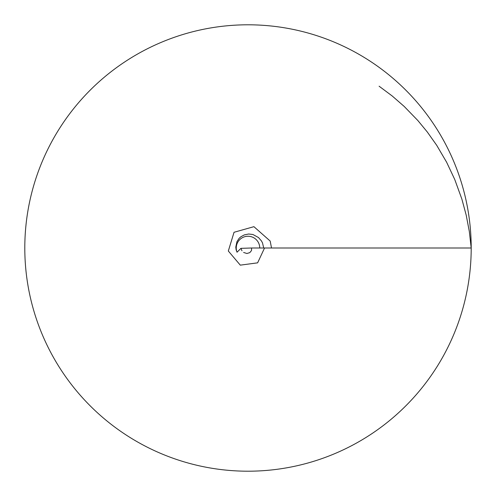 <?xml version="1.0" encoding="UTF-8"?>
<svg xmlns="http://www.w3.org/2000/svg" width="496" height="496" viewBox="0 0 496 496"><rect width="100%" height="100%" fill="white"/><g stroke="black" fill="none" stroke-linecap="round" stroke-linejoin="round"><path stroke-width="0.74" d="M241.98 250.802L240.932 248.341L251.633 248L471.2 248A223.2 223.2 0 0 0 248 24.8A223.2 223.2 0 0 0 24.8 248A223.2 223.2 0 0 0 248 471.2A223.2 223.2 0 0 0 471.2 248L469.328 231.502L466.203 215.14L461.881 199.119L454.751 179.496L446.629 162.242L436.716 145.316L427.304 132.004L417.886 120.559L404.228 106.466L392.224 95.995L379.099 86.205M264.548 248L257.616 262.843L240.3 265.149L228.321 251.013L234.044 232.283L253.915 226.672L270.177 241.05L271.523 248M240.926 248.353L237.032 252.222L236.127 249.823L235.786 247.107L236.921 241.701L239.066 238.39L240.833 236.79L244.311 234.899L248.682 234.007L252.929 234.509L258.509 237.553L261.435 240.92L262.508 242.916L263.711 247.988M237.032 252.216A11.749 11.749 0 0 1 245.855 236.449A11.749 11.749 0 0 1 259.749 248M251.633 248L251.491 250.585L249.773 252.65L246.884 253.493L243.61 252.452M471.2 248L450.225 248"/></g></svg>
